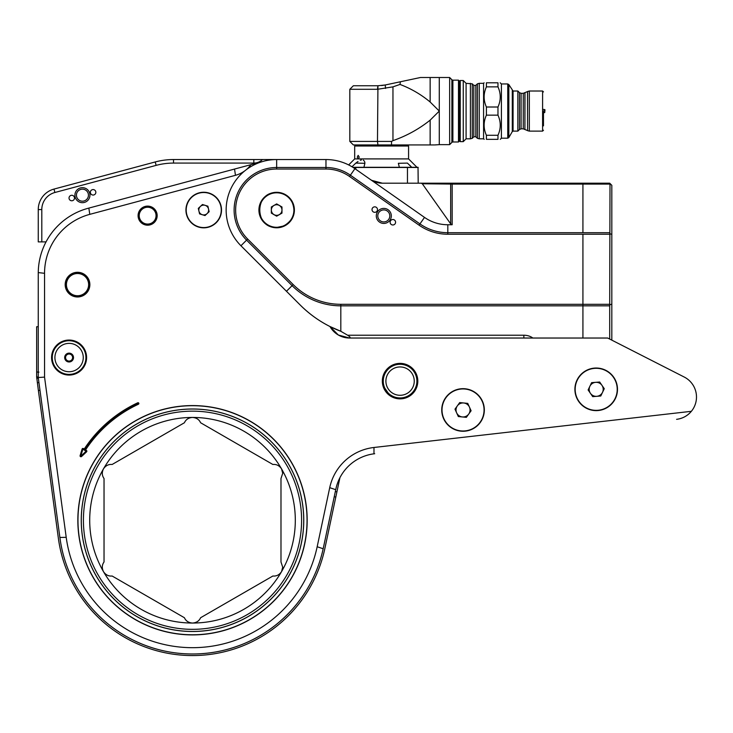 <?xml version="1.0" encoding="UTF-8"?>
<svg xmlns="http://www.w3.org/2000/svg" width="733" height="733" viewBox="0 0 733 733"><rect width="100%" height="100%" fill="white"/><g stroke="black" fill="none" stroke-linecap="round" stroke-linejoin="round"><path stroke-width="1.1" d="M69.03 198.029A2.74 2.74 0 0 0 71.77 200.769A2.74 2.74 0 0 0 74.509 198.029A2.74 2.74 0 0 0 71.77 195.29A2.74 2.74 0 0 0 69.03 198.029M90.361 192.312A2.74 2.74 0 0 0 93.1 195.051A2.74 2.74 0 0 0 95.84 192.312A2.74 2.74 0 0 0 93.1 189.572A2.74 2.74 0 0 0 90.361 192.312M74.922 195.17A7.513 7.513 0 0 0 82.435 202.684A7.513 7.513 0 0 0 89.939 195.17A7.513 7.513 0 0 0 82.435 187.666A7.513 7.513 0 0 0 74.922 195.17M76.424 195.17A6.011 6.011 0 0 0 82.435 201.181A6.011 6.011 0 0 0 88.446 195.17A6.011 6.011 0 0 0 82.435 189.16A6.011 6.011 0 0 0 76.424 195.17M276.469 159.547L173.51 159.547A70.68 70.68 0 0 0 155.213 161.956L53.976 189.087A21.202 21.202 0 0 0 38.263 209.565L38.263 241.89L46.042 241.89M262.478 159.547A12.369 12.369 0 0 1 253.82 163.083L173.51 163.083A67.143 67.143 0 0 0 156.129 165.374L54.893 192.495A17.665 17.665 0 0 0 41.799 209.565L41.799 241.89M77.936 273.528A11.105 11.105 0 0 1 88.629 285.036A11.105 11.105 0 0 1 77.121 295.729A11.105 11.105 0 0 1 66.428 284.221A11.105 11.105 0 0 1 77.936 273.528M62.946 373.225A16.832 16.832 0 0 1 53.417 351.419A16.832 16.832 0 0 1 75.233 341.89A16.832 16.832 0 0 1 84.762 363.705A16.832 16.832 0 0 1 62.946 373.225A16.832 16.832 0 0 0 84.762 363.705A16.832 16.832 0 0 0 75.233 341.89M65.888 359.949L65.649 358.355A3.537 3.537 0 0 0 67.546 360.737L65.906 360.095L67.546 360.737A3.537 3.537 0 0 0 71.074 360.48L69.699 361.58L71.074 360.48A3.537 3.537 0 0 0 72.613 357.301L72.879 359.042L72.613 357.301A3.537 3.537 0 0 0 70.634 354.378L72.274 355.019L70.634 354.378A3.537 3.537 0 0 0 67.106 354.635L68.481 353.535L67.106 354.635A3.537 3.537 0 0 0 65.567 357.814L65.301 356.073L65.567 357.814A3.537 3.537 0 0 0 65.649 358.355L65.695 358.639M69.699 361.58L68.059 360.938L69.699 361.58M72.879 359.042L71.504 360.141L72.879 359.042M64.98 355.945A4.416 4.416 0 0 0 67.482 361.671A4.416 4.416 0 0 0 73.199 359.17A4.416 4.416 0 0 0 70.698 353.443A4.416 4.416 0 0 0 64.98 355.945M72.292 355.166L72.485 356.476M68.481 353.535L70.121 354.176M65.301 356.073L66.446 355.157M696.35 394.491A22.439 22.439 0 0 1 676.596 419.331C682.551 418.561 687.472 415.886 691.356 411.314A22.439 22.439 0 0 0 684.237 377.046A22.439 22.439 0 0 1 696.35 394.491M349.586 338.032A22.439 22.439 0 0 1 329.987 326.524L338.344 335.018L349.586 338.032L607.684 338.032L684.237 377.046L640.715 354.864M334.23 496.745L335.329 491.559L336.905 491.889L335.806 497.075L334.23 496.745L323.326 548.055A133.736 133.736 0 0 1 59.978 538.159A133.736 133.736 0 0 0 323.171 548.751L335.879 488.984A44.878 44.878 0 0 1 373.977 453.809L374.691 453.727A44.878 44.878 0 0 0 339.929 477.678M263.339 161.342L88.152 208.282A67.317 67.317 0 0 0 38.263 272.584L38.253 377.532L59.978 538.159L40.828 396.507M39.985 390.322L38.391 390.533L36.65 376.954L36.65 326.726L38.253 326.726L38.253 273.308M335.806 497.075L324.893 548.385A135.348 135.348 0 0 1 58.383 538.379L38.391 390.533M38.336 378.1L36.742 378.31M36.65 376.954L38.253 376.954M37.209 372.007L38.253 372.052M36.65 372.052L38.941 372.126M336.905 491.889L339.929 477.659M335.329 491.559L335.998 488.435M138.409 404.231A0.797 0.797 0 0 0 138.867 403.517A0.797 0.797 0 0 0 137.74 402.793A129.594 129.594 0 0 0 84.213 449.063L83.434 448.569A0.88 0.88 0 0 0 82.114 449.063L80.117 455.587A0.88 0.88 0 0 0 81.565 456.494L86.558 451.84A0.88 0.88 0 0 0 86.43 450.438L85.569 449.906A128 128 0 0 1 138.409 404.231L138.061 403.489A128.825 128.825 0 0 0 84.451 450.117L84.213 449.063M51.585 357.557A17.5 17.5 0 0 0 69.085 375.058A17.5 17.5 0 0 0 86.595 357.557A17.5 17.5 0 0 0 69.085 340.057A17.5 17.5 0 0 0 51.585 357.557M185.935 210.041A17.794 17.794 0 0 0 203.728 227.835A17.794 17.794 0 0 0 221.522 210.041A17.794 17.794 0 0 0 203.728 192.248A17.794 17.794 0 0 0 185.935 210.041M574.901 389.324A21.294 21.294 0 0 0 596.195 410.627A21.294 21.294 0 0 0 617.488 389.324A21.294 21.294 0 0 0 596.195 368.03A21.294 21.294 0 0 0 574.901 389.324M441.742 409.967A21.294 21.294 0 0 0 463.036 431.261A21.294 21.294 0 0 0 484.33 409.967A21.294 21.294 0 0 0 463.036 388.673A21.294 21.294 0 0 0 441.742 409.967M156.047 215.649A8.411 8.411 0 0 1 147.626 224.069A8.411 8.411 0 0 1 139.215 215.649A8.411 8.411 0 0 1 147.626 207.237A8.411 8.411 0 0 1 156.047 215.649M157.164 215.649A9.538 9.538 0 0 1 147.626 225.187A9.538 9.538 0 0 1 138.088 215.649A9.538 9.538 0 0 1 147.626 206.11A9.538 9.538 0 0 1 157.164 215.649M88.748 284.633A11.224 11.224 0 0 1 77.524 295.848A11.224 11.224 0 0 1 66.309 284.633A11.224 11.224 0 0 1 77.524 273.409A11.224 11.224 0 0 1 88.748 284.633M89.866 284.633A12.342 12.342 0 0 1 77.524 296.975A12.342 12.342 0 0 1 65.182 284.633A12.342 12.342 0 0 1 77.524 272.291A12.342 12.342 0 0 1 89.866 284.633M417.81 381.123A17.739 17.739 0 0 1 400.071 398.862A17.739 17.739 0 0 1 382.333 381.123A17.739 17.739 0 0 1 400.071 363.376A17.739 17.739 0 0 1 417.81 381.123M383.212 381.123A16.859 16.859 0 0 0 400.071 397.973A16.859 16.859 0 0 0 416.93 381.123A16.859 16.859 0 0 0 400.071 364.264A16.859 16.859 0 0 0 383.212 381.123A16.85 16.85 0 0 0 400.071 397.973A16.85 16.85 0 0 0 416.921 381.123A16.85 16.85 0 0 0 400.071 364.264A16.85 16.85 0 0 0 383.222 381.123C384.761 389.901 384.761 389.901 383.222 381.123C384.761 389.901 384.761 389.901 383.222 381.123C384.761 372.337 384.761 372.337 383.222 381.123L383.423 378.521M77.845 520.247A114.66 114.66 0 0 0 192.504 634.906A114.66 114.66 0 0 0 307.173 520.247A114.66 114.66 0 0 0 192.504 405.578A114.66 114.66 0 0 0 77.845 520.247M250.933 164.659A28.046 28.046 0 0 1 245.729 170.129M245.289 170.477A28.046 28.046 0 0 1 235.467 175.315L89.783 214.357A61.031 61.031 0 0 0 44.548 273.308L44.548 377.11L66.208 537.326A127.45 127.45 0 0 0 317.169 546.745L329.722 487.674A51.173 51.173 0 0 1 373.977 447.478L691.356 411.314M373.977 447.478L373.977 453.809L374.691 453.727M66.208 537.326L59.877 537.454A133.736 133.736 0 0 0 59.978 538.159M38.253 377.532L44.548 377.11M317.169 546.745L323.171 548.751M329.722 487.674L335.723 489.69M235.467 175.315L234.533 169.057M89.783 214.357L88.849 208.09M44.548 273.308L38.263 272.584M86.558 451.84L84.487 450.135L85.569 449.906M307.045 520.247A114.531 114.531 0 0 1 192.504 634.778A114.531 114.531 0 0 1 77.973 520.247A114.531 114.531 0 0 1 192.504 405.706A114.531 114.531 0 0 1 307.045 520.247M81.253 520.247A111.251 111.251 0 0 1 192.504 408.996A111.251 111.251 0 0 1 303.755 520.247A111.251 111.251 0 0 1 192.504 631.498A111.251 111.251 0 0 1 81.253 520.247M103.481 571.648C101.759 568.102 101.942 564.877 104.031 561.973L104.031 478.521C101.942 475.616 101.759 472.391 103.481 468.845C105.689 465.583 108.576 464.126 112.131 464.484L184.404 422.758C185.87 419.496 188.573 417.728 192.504 417.444C196.435 417.728 199.138 419.496 200.613 422.758L272.878 464.484C276.433 464.126 279.319 465.574 281.536 468.845L282.718 473.261L280.986 478.521L280.986 561.973L282.718 567.232L281.536 571.648C279.328 574.91 276.442 576.358 272.878 576.01L200.613 617.727C199.147 620.988 196.444 622.757 192.504 623.05C188.583 622.766 185.88 620.988 184.404 617.727L112.131 576.01C108.576 576.367 105.689 574.91 103.481 571.648A102.803 102.803 0 0 1 192.504 417.444A102.803 102.803 0 0 1 281.536 571.648A102.803 102.803 0 0 1 103.481 571.648M301.593 520.247A109.089 109.089 0 0 0 192.504 411.158A109.089 109.089 0 0 0 83.415 520.247A109.089 109.089 0 0 0 192.504 629.335A109.089 109.089 0 0 0 301.593 520.247M81.299 520.247A111.205 111.205 0 0 1 192.504 409.032A111.205 111.205 0 0 1 303.719 520.247A111.205 111.205 0 0 1 192.504 631.452A111.205 111.205 0 0 1 81.299 520.247M389.507 394.904L383.506 386.328M413.861 371.466A16.832 16.832 0 0 1 409.729 394.904A16.832 16.832 0 0 1 386.291 390.771A16.832 16.832 0 0 1 390.423 367.334A16.832 16.832 0 0 1 413.861 371.466A16.832 16.832 0 0 0 390.423 367.334A16.832 16.832 0 0 0 386.291 390.771M595.654 382.333A7.009 7.009 0 0 0 590.413 393.291A7.009 7.009 0 0 0 602.517 392.357A7.009 7.009 0 0 0 595.654 382.333M577.228 380.262A21.028 21.028 0 0 0 587.124 408.299A21.028 21.028 0 0 0 615.161 398.395A21.028 21.028 0 0 0 605.266 370.357A21.028 21.028 0 0 0 577.228 380.262M591.613 382.653L599.686 382.021L604.267 388.701L600.776 396.003L592.704 396.635L588.123 389.956L591.613 382.653M468.735 414.053A7.009 7.009 0 0 0 463.732 402.985A7.009 7.009 0 0 0 456.65 412.853A7.009 7.009 0 0 0 468.735 414.053M482.195 401.299A21.028 21.028 0 0 0 454.378 390.808A21.028 21.028 0 0 0 443.877 418.625A21.028 21.028 0 0 0 471.695 429.126A21.028 21.028 0 0 0 482.195 401.299M471.099 410.764L466.371 417.343L458.317 416.546L454.982 409.161L459.701 402.582L467.764 403.388L471.099 410.764M200.301 206.523A4.911 4.911 0 0 0 198.945 211.141A4.911 4.911 0 0 0 207.146 213.56A4.911 4.911 0 0 0 205.066 205.313A4.911 4.911 0 0 0 200.301 206.523L198.304 208.383L198.918 211.04M186.649 213.972A17.528 17.528 0 0 0 207.659 227.12A17.528 17.528 0 0 0 220.807 206.11A17.528 17.528 0 0 0 199.797 192.962A17.528 17.528 0 0 0 186.649 213.972M205.267 205.377L207.879 206.175L208.484 208.841M208.538 209.042L209.143 211.7L207.146 213.56M206.999 213.706L205.002 215.566L202.39 214.76M202.189 214.705L199.578 213.899L198.964 211.241M200.457 206.376L202.455 204.516L205.066 205.313M133.653 614.657A111.251 111.251 0 0 0 286.924 579.097A111.251 111.251 0 0 0 251.355 425.836A111.251 111.251 0 0 0 98.094 461.396A111.251 111.251 0 0 0 133.653 614.657M294.391 210.05A17.739 17.739 0 0 1 276.653 227.789A17.739 17.739 0 0 1 258.914 210.05A17.739 17.739 0 0 1 276.653 192.312A17.739 17.739 0 0 1 294.391 210.05M372.016 209.583A2.74 2.74 0 0 0 374.755 212.323A2.74 2.74 0 0 0 377.495 209.583A2.74 2.74 0 0 0 374.755 206.843A2.74 2.74 0 0 0 372.016 209.583M390.112 222.246A2.74 2.74 0 0 0 392.842 224.985A2.74 2.74 0 0 0 395.582 222.246A2.74 2.74 0 0 0 392.842 219.506A2.74 2.74 0 0 0 390.112 222.246M376.295 215.914A7.513 7.513 0 0 0 383.799 223.428A7.513 7.513 0 0 0 391.312 215.914A7.513 7.513 0 0 0 383.799 208.401A7.513 7.513 0 0 0 376.295 215.914M377.788 215.914A6.011 6.011 0 0 0 383.799 221.925A6.011 6.011 0 0 0 389.809 215.914A6.011 6.011 0 0 0 383.799 209.904A6.011 6.011 0 0 0 377.788 215.914M328.586 325.809A114.852 114.852 0 0 1 300.264 305.075L240.946 245.757A50.495 50.495 0 0 1 276.653 159.547L325.965 159.547A50.495 50.495 0 0 1 354.937 168.682L370.183 179.365A21.202 21.202 0 0 0 382.351 183.195L609.7 183.195L611.817 185.321L611.817 340.139M235.641 210.05A41.021 41.021 0 0 0 247.653 239.05L293.173 284.569A67.39 67.39 0 0 0 340.818 304.305L582.927 304.305L582.927 234.23L447.817 234.23A50.119 50.119 0 0 1 419.065 225.168L349.494 176.451A41.021 41.021 0 0 0 325.965 169.03L276.653 169.03A41.021 41.021 0 0 0 235.641 210.05M370.183 179.365L424.508 217.399A40.636 40.636 0 0 0 447.817 224.747L452.169 224.747L452.169 184.084L582.927 184.084L582.927 232.7L447.817 232.7A48.589 48.589 0 0 1 419.945 223.913L350.374 175.196A42.551 42.551 0 0 0 325.965 167.5L276.653 167.5A42.551 42.551 0 0 0 246.572 240.131L292.091 285.65A68.92 68.92 0 0 0 340.818 305.835L609.7 305.835L610.003 183.497M452.169 183.195L452.169 184.084L422.309 183.763L421.127 183.195M452.169 224.747L450.676 223.867L422.309 183.763M300.264 305.075C312.075 316.775 325.589 325.516 340.818 331.279L330.024 326.542M371.768 180.373L382.351 183.195M340.818 304.305L340.818 331.279L348.706 335.842M350.081 337.217L348.001 335.228L523.848 335.228A12.122 8.576 0 0 1 532.818 338.032M348.963 336.081L349.971 337.098M609.7 232.7L582.927 232.7L582.927 183.195L582.927 184.084L609.7 184.084M609.7 234.23L582.927 234.23L582.927 338.032L582.927 304.305L609.7 304.305M609.7 339.058L609.7 305.835M610.003 304.827L611.817 304.076M610.003 233.708L611.817 234.459M281.976 209.51L281.976 206.972L276.662 203.902L271.338 206.972L271.338 213.111L276.662 216.18L281.976 213.111L281.976 210.573A5.342 5.342 0 0 0 281.976 209.51M279.777 214.384L278.861 214.916A5.342 5.342 0 0 0 279.777 214.384M274.463 214.916L273.537 214.384A5.342 5.342 0 0 0 274.463 214.916M281.958 210.041A5.305 5.305 0 0 1 276.662 215.337A5.305 5.305 0 0 1 271.357 210.041A5.305 5.305 0 0 1 276.662 204.736A5.305 5.305 0 0 1 281.958 210.041M273.537 205.698L274.463 205.167A5.342 5.342 0 0 0 273.537 205.698M278.861 205.167L279.777 205.698A5.342 5.342 0 0 0 278.861 205.167M271.338 209.51A5.342 5.342 0 0 0 271.338 210.573L271.338 209.51M399.338 167.298L398.367 163.303L407.42 163.102L411.873 167.472M364.86 162.79L364.722 161.956M364.429 161.214L363.302 160.124M361.442 159.95L360.315 160.27M358.025 161.471L355.826 163.102L364.887 163.303L363.953 167.225M352.005 166.776L355.826 163.102M358.162 158.905L408.574 158.905L408.574 146.014L354.68 146.014L354.68 158.905L358.162 158.905L359.252 157.137L358.162 155.369L357.255 157.137L358.162 158.905M411.717 167.298L409.765 165.227M354.68 146.014L408.574 146.014M352.848 167.298L418.021 167.298L418.204 183.195M418.204 167.472L353.123 167.472M439.287 144.648L449.65 144.648L449.65 77.506L420.449 77.506L439.287 77.506L439.287 111.077L430.143 102.006C421.081 94.456 411.03 88.601 399.98 84.432L392.961 86.861L377.477 89.289L349.824 89.289L349.824 141.414L391.559 141.414L392.961 140.644C406.595 135.889 418.992 129.063 430.143 120.148L439.287 111.077L439.287 144.648L434.687 144.942M452.884 80.154L452.884 141.991L458.482 141.991L458.482 80.154L452.884 80.154A1.411 1.411 0 0 1 451.885 79.741L449.65 77.506M452.884 141.991A1.411 1.411 0 0 0 451.885 142.413L449.65 144.648M458.482 80.154L459.371 81.033L459.371 141.112L458.482 141.991M349.824 89.289L353.361 85.752L377.999 85.752M391.559 141.414L391.514 144.942L377.935 144.942L377.477 141.414L377.935 85.752L385.256 84.982L381.627 85.559L385.256 84.982L385.531 88.436M403.764 81.051L400.438 81.757L399.98 84.432M430.143 120.148L430.143 144.942L391.514 144.942L430.143 144.942C435.659 144.942 435.659 144.942 430.143 144.942L432.763 144.942M433.066 144.942L434.119 144.942M420.449 77.506L400.438 81.757L420.449 77.506M385.256 84.982L400.438 81.757M392.961 86.861L392.961 140.644M377.935 144.942L353.361 144.942L349.824 141.414M391.514 144.942L381.627 144.942M377.916 85.752L377.449 89.289M543.474 111.077C543.474 135.788 543.474 135.788 543.474 111.077L543.474 125.874M529.336 91.02L529.336 131.125L527.568 130.657L527.568 91.497L529.336 91.02L542.594 91.02L542.594 131.125L543.474 130.245M524.92 92.615L524.92 129.539L524.892 92.642L527.494 91.579L527.568 130.657M517.855 131.125L519.477 129.503L519.477 92.642L517.855 91.02L517.855 131.125L513.063 131.125L513.063 91.02L508.83 84.57L508.83 137.575L507.758 138.198L501.418 138.198L500.272 139.343M507.758 138.198L507.758 83.956L501.418 83.956L501.418 138.198M500.172 82.802L501.418 83.956M497.973 82.802C500.996 82.802 500.996 82.802 497.973 82.802L497.973 86.87C500.996 93.595 500.996 100.302 497.973 107.009L497.973 115.145C500.996 121.861 500.996 128.577 497.973 135.275L497.973 139.343L486.4 139.343L486.4 135.275C483.377 128.559 483.377 121.843 486.4 115.145L486.4 107.009C483.377 100.284 483.377 93.577 486.4 86.87L486.4 82.802C483.377 82.802 483.377 82.802 486.4 82.802C483.377 82.802 483.377 82.802 486.4 82.802L497.973 82.802M477.394 138.317L477.394 83.828L475.827 85.395L475.827 136.759L477.394 138.317L479.245 138.812L483.578 138.812L483.578 83.333L484.11 82.802M486.4 115.145L497.973 115.145M479.245 138.812L479.245 83.333L483.578 83.333M475.827 136.759L473.83 136.759L472.272 138.317L472.272 83.828L466.087 83.333L463.256 80.511L460.251 80.511L460.251 141.643L459.371 140.754M472.272 138.317L470.412 138.812L470.412 83.333M470.412 138.812L466.087 138.812L466.087 83.333M466.087 138.812L463.256 141.643L463.256 80.511M486.4 86.87L497.973 86.87M486.4 107.009L497.973 107.009M486.4 135.275L497.973 135.275M486.4 139.343C483.377 139.343 483.377 139.343 486.4 139.343L497.973 139.343C500.996 139.343 500.996 139.343 497.973 139.343M484.183 139.343L483.578 138.812M544.729 112.506L544.986 109.785L543.474 109.4M544.198 110.628L544.198 109.455M253.82 159.547L253.82 163.083M38.263 209.565L41.799 209.565M53.976 189.087L54.893 192.495M155.213 161.956L156.129 165.374M173.51 159.547L173.51 163.083M74.262 344.354A14.184 14.184 0 0 0 55.891 352.381A14.184 14.184 0 0 0 63.918 370.761A14.184 14.184 0 0 0 82.288 362.734A14.184 14.184 0 0 0 74.262 344.354M38.931 382.534L37.337 382.745M80.117 455.587L81.042 455.926L86.036 451.271M84.487 450.135A128.77 128.77 0 0 1 138.088 403.535M84.451 450.117L82.856 449.283L80.859 455.816M86.018 451.097L86.43 450.438M81.565 456.494L81.042 455.926M138.061 403.489L137.74 402.793M82.114 449.063L82.856 449.283M83.434 448.569L83.021 449.219M388.463 389.25A14.184 14.184 0 0 0 408.208 392.732A14.184 14.184 0 0 0 411.689 372.987A14.184 14.184 0 0 0 391.944 369.505A14.184 14.184 0 0 0 388.463 389.25M247.653 239.05L240.946 245.757M450.997 183.8L450.144 183.195M450.676 223.867L450.676 183.763M286.466 291.276L293.173 284.569M276.653 169.03L276.653 159.547M325.965 169.03L325.965 159.547M349.494 176.451L354.937 168.682M419.065 225.168L424.508 217.399M447.817 234.23L447.817 224.747M523.848 338.032L523.848 335.228M276.662 192.669A17.363 17.363 0 0 0 259.29 210.041A17.363 17.363 0 0 0 276.662 227.404A17.363 17.363 0 0 0 294.025 210.041A17.363 17.363 0 0 0 276.662 192.669M276.662 192.797A17.244 17.244 0 0 0 259.418 210.041A17.244 17.244 0 0 0 276.662 227.285A17.244 17.244 0 0 0 293.906 210.041A17.244 17.244 0 0 0 276.662 192.797M407.456 183.195L407.456 167.298M355.798 167.298L355.798 169.286M451.885 79.741L451.885 142.413M430.143 77.506L430.143 102.006M524.92 129.539L524.993 92.615M519.477 92.642L521.099 93.32L521.099 128.834L523.261 128.834L523.261 93.32L524.892 92.642M508.83 137.575L512.303 131.573L512.303 90.58M473.83 136.759L473.83 85.395L472.272 83.828M543.474 112.754L544.729 112.561L544.729 109.648M276.662 227.459C254.186 228.54 254.186 191.542 276.662 192.623C283.277 192.843 288.316 195.775 291.789 201.41C296.324 212.039 293.585 220.248 283.579 226.03L276.662 227.459M354.68 158.905L348.651 164.934M408.574 158.905L416.967 167.298M475.827 85.395L473.83 85.395M523.261 93.32L521.099 93.32M517.855 91.02L513.063 91.02M477.394 83.828L479.245 83.333M459.371 81.39L460.251 80.511M463.256 141.643L460.251 141.643M507.758 83.956L508.83 84.57M512.303 131.573L513.063 131.125M519.477 129.503L521.099 128.834M523.261 128.834L524.892 129.503M524.993 129.539L527.494 130.575M542.594 131.125L529.336 131.125M542.594 91.02L543.474 91.9"/></g></svg>
